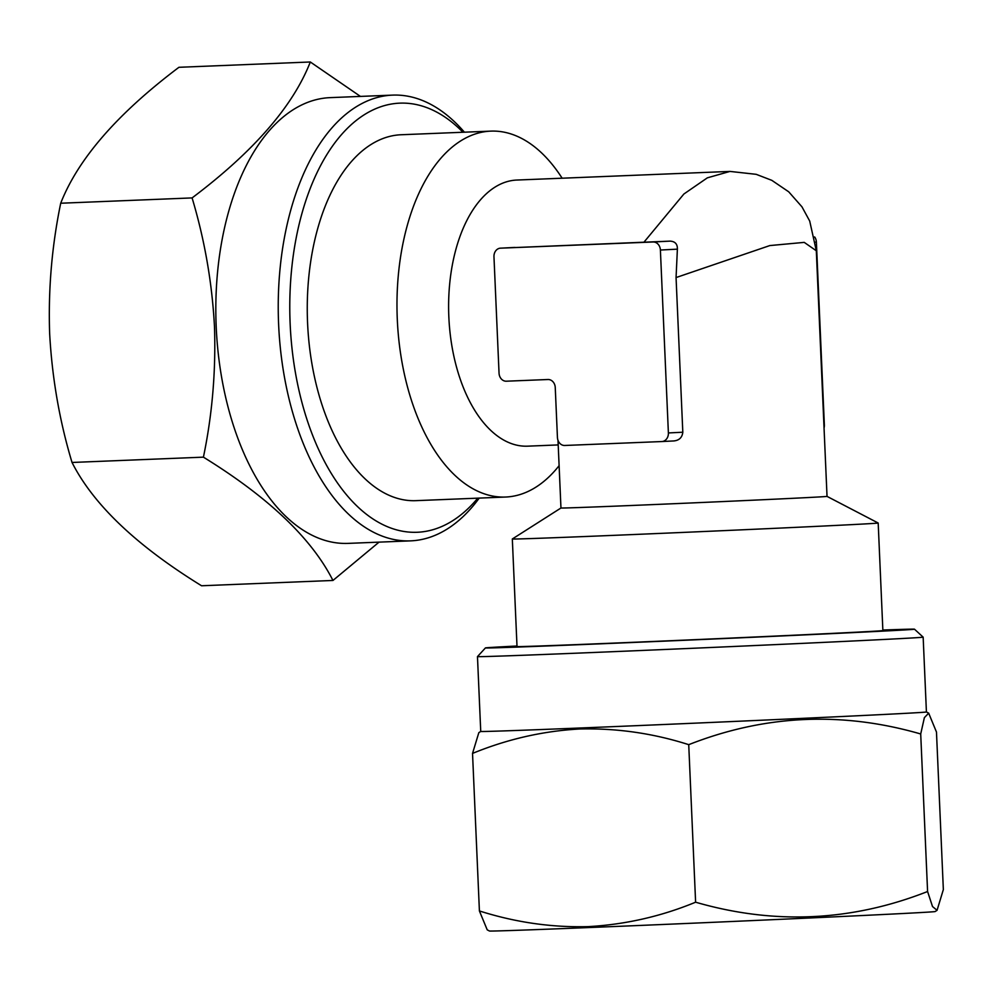 <?xml version="1.0" encoding="UTF-8"?>
<svg xmlns="http://www.w3.org/2000/svg" width="993" height="993" viewBox="0 0 993 993"><rect width="100%" height="100%" fill="white"/><g stroke="black" fill="none" stroke-linecap="round" stroke-linejoin="round"><path stroke-width="1.49" d="M332.953 580.458L201.567 585.771C136.525 545.666 93.342 504.556 72.03 462.465C59.543 420.97 52.083 377.985 49.65 333.524C48.148 289.608 51.835 246.177 60.71 203.23L192.096 197.917C204.695 239.996 212.154 282.968 214.488 326.858C215.94 371.357 212.241 414.789 203.416 457.152C268.458 497.257 311.628 538.367 332.953 580.458L379.028 542.141M477.77 498.163A214.736 118.515 -92.3 0 1 358.523 507.535A214.736 118.515 -92.3 0 1 290.142 323.743A214.736 118.515 -92.3 0 1 342.771 133.174A214.736 118.515 -92.3 0 1 462.961 132.255M479.222 498.101A223.053 123.107 -92.3 0 1 410.581 540.862A223.053 123.107 -92.3 0 1 278.611 324.252A223.053 123.107 -92.3 0 1 392.545 95.117A223.053 123.107 -92.3 0 1 464.414 132.193M410.581 540.862L348.171 543.382A223.053 123.107 -92.3 0 1 216.201 326.784A223.053 123.107 -92.3 0 1 330.135 97.637L392.545 95.117M512.326 538.988L517.018 646.555A183.109 0.881 -2.5 0 0 599.015 643.712A183.109 0.881 -2.5 0 0 786.568 635.557A183.109 0.881 -2.5 0 0 882.876 630.58L878.184 523.013A183.109 0.881 -2.5 0 1 781.876 528.003A183.109 0.881 -2.5 0 1 594.323 536.146A183.109 0.881 -2.5 0 1 512.326 538.988A183.109 0.881 -2.5 0 1 512.326 538.976L560.958 508.006A133.161 0.645 -2.5 0 0 620.588 505.934A133.161 0.645 -2.5 0 0 756.989 500.013A133.161 0.645 -2.5 0 0 827.032 496.388L878.184 523.013M558.203 444.926L527.618 446.167A133.161 73.494 -92.3 0 1 448.836 316.841A133.161 73.494 -92.3 0 1 516.856 180.043L730.041 171.417M562.137 178.219A183.109 101.063 87.7 0 0 490.815 131.126A183.109 101.063 87.7 0 0 397.287 319.225A183.109 101.063 87.7 0 0 505.611 497.034A183.109 101.063 87.7 0 0 559.109 465.68M500.472 248.163L643.948 242.205L683.892 194.007L707.364 177.834L729.992 171.417L756.182 174.321L771.822 180.341L788.703 191.798L801.959 206.829L809.705 221.042L816.308 250.77L804.243 242.379L769.823 245.569L676.059 277.556L677.387 249.156L660.395 250.025L668.388 432.948A8.329 6.939 87.1 0 1 661.872 441.55A8.329 6.939 87.1 0 1 661.81 441.55L564.732 445.472A8.329 6.939 87.1 0 1 557.433 437.441L555.248 387.555A8.329 6.939 -92.9 0 0 547.95 379.512L506.343 381.2A8.329 6.939 87.1 0 1 499.045 373.169L493.968 256.765A8.329 6.939 87.1 0 1 500.472 248.163A8.329 6.939 87.1 0 1 500.534 248.163L653.096 241.994A8.329 6.939 87.1 0 1 660.395 250.025M505.611 497.034L415.906 500.658A183.109 101.063 -92.3 0 1 307.569 322.849A183.109 101.063 -92.3 0 1 401.098 134.75L490.815 131.126M937.057 910.32L935.133 911.549A223.053 1.08 177.5 0 1 816.991 917.656A223.053 1.08 177.5 0 1 589.346 927.536A223.053 1.08 177.5 0 1 489.462 931.012L487.203 929.833L479.408 910.941L472.531 753.414C507.411 739.115 543.159 730.972 579.751 728.986C616.876 728.08 653.208 733.306 688.732 744.663C764.709 714.774 842.039 711.211 920.71 733.976L924.384 717.629L928.678 713.16L936.473 732.04L943.35 889.579L937.057 910.32L932.514 906.535L927.586 891.515C851.597 921.405 774.279 924.967 695.609 902.203C661.201 916.39 625.453 924.533 588.377 926.618C551.748 927.611 515.417 922.385 479.408 910.941M882.864 630.034A214.736 1.03 177.5 0 1 914.479 629.19A214.736 1.03 177.5 0 1 801.984 635.024A214.736 1.03 177.5 0 1 581.588 644.594A214.736 1.03 177.5 0 1 485.428 647.933A214.736 1.03 177.5 0 1 516.993 646.009M914.479 629.19L923.155 637.146A223.053 1.08 177.5 0 1 805.832 643.216A223.053 1.08 177.5 0 1 577.367 653.146A223.053 1.08 177.5 0 1 477.472 656.609L480.736 731.444L478.825 732.66L472.531 753.414M923.155 637.146L926.419 711.981A223.053 1.08 177.5 0 1 809.096 718.051A223.053 1.08 177.5 0 1 580.632 727.981A223.053 1.08 177.5 0 1 480.736 731.444M927.586 891.515L920.71 733.976M695.609 902.203L688.732 744.663M643.948 242.205L670.089 241.125C675.116 241.411 677.549 244.092 677.387 249.156M661.872 441.55L673.8 440.942C679.187 440.408 682.191 437.503 682.812 432.216L676.059 277.556M814.62 236.917A8.329 6.939 87.1 0 1 816.383 242.081L824.364 425.004A8.329 6.939 87.1 0 1 824.053 427.958M360.447 96.42L310.312 61.988C292.972 106.301 253.575 151.606 192.096 197.917M60.71 203.23C78.05 158.93 117.459 113.612 178.926 67.301L310.312 61.988M72.03 462.465L203.416 457.152M514.957 247.431L500.534 248.163M670.089 241.125L653.096 241.994M673.8 440.942L661.934 441.537M682.812 432.216L668.388 432.948M816.383 242.081L815.514 242.118M558.004 440.358L560.958 508.006M926.419 711.981L928.678 713.148M485.428 647.933L477.472 656.609M816.308 250.77L827.032 496.388"/></g></svg>
